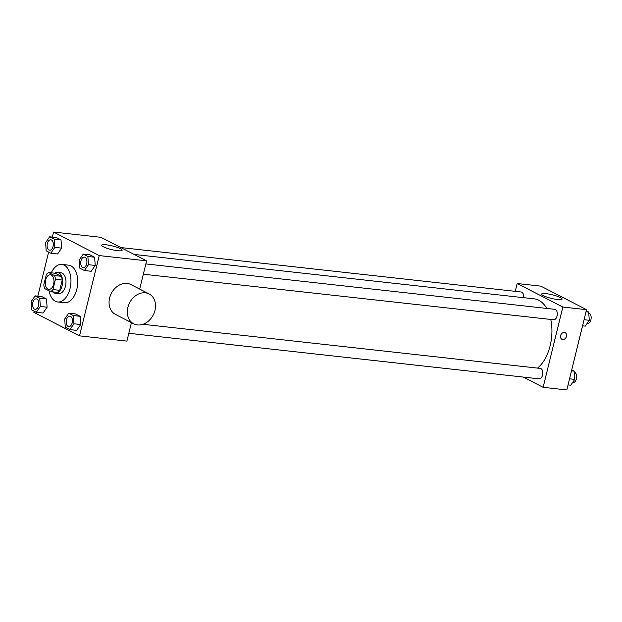 <?xml version="1.0" encoding="UTF-8"?>
<svg xmlns="http://www.w3.org/2000/svg" width="622" height="622" viewBox="0 0 622 622"><rect width="100%" height="100%" fill="white"/><g stroke="black" fill="none" stroke-linecap="round" stroke-linejoin="round"><path stroke-width="0.93" d="M53.616 284.13A7.347 4.3 96.3 0 1 48.811 289.378A7.347 4.3 96.3 0 1 45.344 281.595A7.347 4.3 96.3 0 1 50.436 274.768A7.347 4.3 96.3 0 1 53.616 284.13M54.526 275.554L48.664 272.537A9.975 5.839 96.3 0 0 46.323 274.574L43.789 284.868A9.975 5.839 96.3 0 0 44.722 288.592L50.584 291.609A9.975 5.839 96.3 0 0 52.924 289.572L55.451 279.278A9.975 5.839 96.3 0 0 54.526 275.554L61.29 276.308L55.436 273.291L48.664 272.537M52.924 289.572L59.696 290.326A9.975 5.839 96.3 0 1 57.348 292.363L50.584 291.609M59.696 290.326L62.223 280.032L55.451 279.278M61.29 276.308A9.975 5.839 96.3 0 1 62.223 280.032M52.606 291.835A10.496 6.15 -83.7 0 0 53.927 292.861A10.496 6.15 -83.7 0 0 55.234 293.257A10.496 6.15 -83.7 0 0 62.503 283.5A10.496 6.15 -83.7 0 0 57.551 272.389A10.496 6.15 -83.7 0 0 54.674 273.206M57.551 272.389L60.933 272.763A10.496 6.15 96.3 0 1 65.481 286.143A10.496 6.15 96.3 0 1 58.616 293.638L55.234 293.257M51.261 272.825A18.901 11.064 96.3 0 1 61.858 264.42A18.901 11.064 96.3 0 1 70.053 288.491A18.901 11.064 96.3 0 1 57.691 301.981A18.901 11.064 96.3 0 1 49.068 290.832M61.858 264.42L68.63 265.166A18.901 11.064 96.3 0 1 76.817 289.246A18.901 11.064 96.3 0 1 64.455 302.735L57.691 301.981M36.294 312.298L43.066 313.053L47.093 307.214L46.518 299.003L41.899 296.624L35.135 295.87L31.1 301.709L31.683 309.919L36.294 312.298L40.329 306.459L39.746 298.249L35.135 295.87M50.81 253.216L57.574 253.963L61.609 248.131L61.026 239.913L56.415 237.542L49.643 236.788L45.616 242.619L46.191 250.837L50.81 253.216L54.837 247.377L54.262 239.167L49.643 236.788M34.132 311.187L33.852 312.33L79.515 335.857L99.232 255.58L53.57 232.045L52.334 237.083M48.648 252.097L37.818 296.173M69.905 329.613L76.677 330.368L80.704 324.528L80.121 316.318L75.511 313.939L68.747 313.185L64.711 319.024L65.294 327.234L69.905 329.613L73.94 323.782L73.357 315.564L68.747 313.185M84.421 270.531L91.185 271.278L95.22 265.446L94.637 257.236L90.027 254.857L83.255 254.103L79.219 259.942L79.803 268.152L84.421 270.531L88.448 264.692L87.873 256.482L83.255 254.103M131.436 322.624L126.896 341.113L79.515 335.857M139.678 289.075L146.613 260.836L100.943 237.309L53.57 232.045M146.613 260.836L99.232 255.58M117.659 250.705A10.535 1.866 -166.2 0 1 106.93 248.24A10.535 1.866 -166.2 0 1 101.705 245.247A10.535 1.866 -166.2 0 1 112.38 245.947A10.535 1.866 -166.2 0 1 122.161 250.269A10.535 1.866 -166.2 0 1 117.659 250.705M133.738 323.813L115.467 314.398A16.802 13.287 -62.7 0 1 111.346 293.382A16.802 13.287 -62.7 0 1 130.853 284.534L149.125 293.942A16.802 13.287 -62.7 0 1 154.964 310.378A16.802 13.287 -62.7 0 1 133.738 323.813A16.802 13.287 -62.7 0 1 129.617 302.79A16.802 13.287 -62.7 0 1 149.125 293.942M550.765 319.436A36.791 21.537 96.3 0 1 550.143 345.723A36.791 21.537 96.3 0 1 537.548 368.1M134.22 254.452L534.205 298.855A36.791 21.537 96.3 0 1 546.73 308.419M143.324 274.201L553.627 319.755A5.248 3.071 -83.7 0 0 557.258 314.872A5.248 3.071 -83.7 0 0 554.785 309.321L145.851 263.922M142.943 324.295L540.269 368.403A5.248 3.071 96.3 0 1 542.547 375.089A5.248 3.071 96.3 0 1 539.111 378.837L128.816 333.291M120.839 247.556L521.174 291.998A5.248 3.071 96.3 0 1 523.638 297.681M523.226 377.072L543.123 387.319L562.84 307.043L517.17 283.515L515.249 291.345M517.17 283.515L540.86 286.143L586.523 309.67L566.805 389.955L543.123 387.319M586.523 309.67L562.84 307.043M557.576 299.547A10.535 1.866 -166.2 0 1 546.847 297.083A10.535 1.866 -166.2 0 1 541.622 294.082A10.535 1.866 -166.2 0 1 552.289 294.781A10.535 1.866 -166.2 0 1 562.078 299.104A10.535 1.866 -166.2 0 1 557.576 299.547M565.227 332.716A3.678 2.908 -62.7 0 1 566.502 336.315A3.678 2.908 -62.7 0 1 561.86 339.254A3.678 2.908 -62.7 0 1 560.958 334.652A3.678 2.908 -62.7 0 1 565.227 332.716A3.678 2.908 -62.7 0 1 566.502 336.315A3.678 2.908 -62.7 0 1 561.86 339.254M582.557 325.827L585.24 326.13L589.275 320.291L588.692 312.081L586.243 310.813M589.275 320.291L584.058 319.716M588.692 312.081L586.01 311.777M588.77 313.091A5.248 3.071 96.3 0 1 590.9 319.762A5.248 3.071 96.3 0 1 587.463 323.51L587.082 323.463M568.042 384.917L570.732 385.212L574.767 379.381L574.184 371.163L571.735 369.903M574.767 379.381L569.542 378.798M574.184 371.163L571.494 370.868M574.254 372.181A5.248 3.071 96.3 0 1 576.384 378.845A5.248 3.071 96.3 0 1 572.955 382.592L572.574 382.553M86.691 263.79A5.248 3.071 96.3 0 1 83.255 267.538A5.248 3.071 96.3 0 1 83.247 267.53A5.248 3.071 96.3 0 1 80.759 261.971A5.248 3.071 96.3 0 1 84.39 257.096A5.248 3.071 96.3 0 1 84.413 257.096A5.248 3.071 96.3 0 1 86.691 263.79M91.185 271.278L95.22 265.446L88.448 264.692M95.22 265.446L94.637 257.236L87.873 256.482M94.637 257.236L90.027 254.857M84.413 257.096L84.39 257.096A5.248 3.071 96.3 0 1 86.668 263.782A5.248 3.071 96.3 0 1 83.231 267.53L83.255 267.538M50.779 239.781L50.81 239.781A5.248 3.071 96.3 0 1 50.81 239.781A5.248 3.071 96.3 0 1 53.08 246.468A5.248 3.071 96.3 0 1 49.651 250.215A5.248 3.071 96.3 0 1 49.636 250.215L49.62 250.215A5.248 3.071 96.3 0 1 47.148 244.656A5.248 3.071 96.3 0 1 50.779 239.781A5.248 3.071 96.3 0 1 53.057 246.468A5.248 3.071 96.3 0 1 49.62 250.215M57.574 253.963L61.609 248.131L54.837 247.377M61.609 248.131L61.026 239.913L54.262 239.167M61.026 239.913L56.415 237.542M69.874 316.178L69.905 316.186A5.248 3.071 96.3 0 1 69.905 316.186A5.248 3.071 96.3 0 1 72.175 322.872A5.248 3.071 96.3 0 1 68.747 326.62A5.248 3.071 96.3 0 1 68.731 326.62A5.248 3.071 96.3 0 1 66.243 321.061A5.248 3.071 96.3 0 1 69.874 316.178A5.248 3.071 96.3 0 1 72.152 322.872A5.248 3.071 96.3 0 1 68.715 326.612L68.715 326.612M76.677 330.368L80.704 324.528L73.94 323.782M80.704 324.528L80.121 316.318L73.357 315.564M80.121 316.318L75.511 313.939M38.572 305.558A5.248 3.071 96.3 0 1 35.135 309.305A5.248 3.071 96.3 0 1 35.12 309.297A5.248 3.071 96.3 0 1 32.632 303.746A5.248 3.071 96.3 0 1 36.263 298.863A5.248 3.071 96.3 0 1 36.294 298.863A5.248 3.071 96.3 0 1 38.572 305.558M43.066 313.053L47.093 307.214L40.329 306.459M47.093 307.214L46.518 299.003L39.746 298.249M46.518 299.003L41.899 296.624M36.294 298.863L36.263 298.863A5.248 3.071 96.3 0 1 38.541 305.55A5.248 3.071 96.3 0 1 35.104 309.297L35.135 309.305M132.393 323.121L131.343 323.005"/></g></svg>
